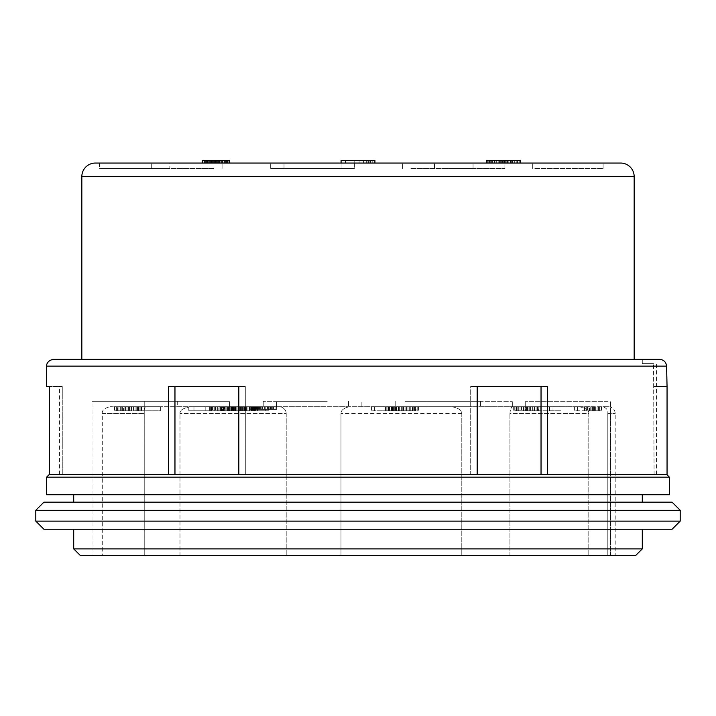 <?xml version="1.0" encoding="UTF-8"?>
<svg xmlns="http://www.w3.org/2000/svg" width="716" height="716" viewBox="0 0 716 716"><rect width="100%" height="100%" fill="white"/><g stroke="black" fill="none" stroke-linecap="round" stroke-linejoin="round"><path stroke-width="0.54" stroke-dasharray="3.58 2.69" d="M667.052 474.422L654.093 474.422L653.547 363.656L654.093 474.422L664.323 474.422L546.165 474.422L667.052 474.422L541.036 474.422L541.036 386.425L470.689 386.425L477.178 386.425L477.178 474.422L475.818 474.422L546.165 474.422L238.822 474.422L358 474.422L240.182 474.422L245.311 474.422L245.311 386.425L168.475 386.425L245.311 386.425L238.822 386.425L238.822 474.422L240.182 474.422L49.288 474.422L52.017 474.422L49.288 474.422L49.288 386.425L62.274 386.425L46.63 386.425M477.178 474.422L470.689 474.422L470.689 386.425L541.036 386.425M541.036 474.422L470.689 474.422L470.689 386.425L547.525 386.425L547.525 474.422M62.274 386.425L59.491 386.425L62.274 386.425L62.274 474.422L62.274 386.425M168.475 474.422L168.475 386.425L245.311 386.425L245.311 474.422L174.964 474.422L174.964 386.425M174.964 474.422L238.822 474.422M653.547 363.656L642.297 363.656L642.297 359.351L642.297 363.656L653.547 363.656M659.597 359.351L642.297 359.351L659.597 359.351C663.75 359.745 666.077 362.001 666.596 366.127L46.63 366.127M634.17 359.351L81.83 359.351M667.052 386.425L654.093 386.425L667.052 386.425M669.37 494.729L46.63 494.729M73.703 494.729L642.297 494.729L73.703 494.729M73.703 502.176L642.297 502.176L73.703 502.176M73.703 548.886L642.297 548.886M73.703 529.249L642.297 529.249L73.703 529.249M635.522 555.652L80.478 555.652M607.973 555.652L588.785 555.652L607.973 555.652M607.795 555.652L615.214 555.652L607.795 555.652L607.795 413.508L607.795 555.652M509.926 555.652L588.785 555.652L491.006 555.652L509.926 555.652L509.926 413.508L509.926 555.652M532.435 406.733L524.058 406.733L540.759 406.733L538.459 407.234L532.435 406.733L451.868 406.733C458.67 408.075 461.972 410.331 461.784 413.508L461.784 555.652L491.006 555.652L340.977 555.652L461.784 555.652L461.784 413.508C461.972 410.331 458.67 408.075 451.868 406.733L115.625 406.733M311.809 555.652L340.977 555.652L311.809 555.652M179.984 555.652L286.221 555.652L154.217 555.652L179.984 555.652L179.984 413.508L179.984 555.652M114.318 406.751L114.318 410.796L114.318 406.733L114.891 406.733L109.978 406.733L145.634 406.733C144.364 408.075 143.898 410.331 144.247 413.508L144.238 555.652L154.217 555.652L102.29 555.652L144.247 555.652L144.238 401.318L229.532 401.318L144.238 401.318L229.532 401.318L144.238 401.318L144.238 555.652L144.247 413.508C143.898 410.331 144.364 408.075 145.634 406.733L602.962 406.733C606.595 408.075 608.206 410.331 607.795 413.508C608.206 410.331 606.595 408.075 602.962 406.733L525.258 406.733L579.163 406.733L540.759 406.733L540.759 410.796L540.186 410.796L540.759 410.796L540.759 406.795M91.979 555.652L102.29 555.652L91.979 555.652L91.979 401.318L177.273 401.318L91.979 401.318M607.973 401.318L525.258 401.318L607.973 401.318M588.785 413.508L588.785 555.652L588.785 413.508C589.178 410.331 585.965 408.075 579.163 406.733C585.965 408.075 589.178 410.331 588.785 413.508L509.926 413.508C510.168 410.331 510.911 408.075 512.146 406.733C510.911 408.075 510.168 410.331 509.926 413.508L588.785 413.508M448.368 401.318L512.334 401.318L448.368 401.318M326.612 401.318L276.564 401.318L326.612 401.318M405.184 401.318L480.499 401.318L405.184 401.318M327.203 401.318L263.237 401.318L327.203 401.318M135.055 406.733L116.627 406.733L138.51 406.733L135.055 406.733L135.055 410.796L137.937 410.796L129.873 410.796L135.055 410.796L135.055 406.733L135.055 410.796M524.058 406.733L523.477 406.733L524.058 406.733L524.058 410.796L540.186 410.796L523.477 410.796L524.058 410.796L524.058 406.733M525.204 406.733L513.685 406.733L525.204 406.733L525.204 410.796L518.295 410.796L525.204 410.796L525.204 406.733M602.962 406.733L608.448 406.733L602.962 406.733M470.519 406.733L395.205 406.733L470.519 406.733M284.556 406.733L348.522 406.733L284.556 406.733M160.348 406.733L133.274 406.733L160.348 406.733L160.348 410.796L133.274 410.796L160.348 410.796L160.348 406.733M265.77 406.733L241.578 406.733L265.77 406.733L265.77 410.796L268.652 410.796L251.37 410.796L265.77 410.796L265.77 406.733L265.77 410.796M416.041 406.733L391.849 406.733L418.923 406.733L416.041 406.733L416.041 410.796L412.586 410.796L416.041 410.796L416.041 406.733M533.993 406.733L561.067 406.733L533.993 406.733L533.993 410.796L549.548 410.796L533.993 410.796L533.993 406.733M412.148 406.733L385.074 406.733L412.148 406.733L385.074 406.733L412.148 406.733L385.074 406.733L412.148 406.733L409.275 406.733L412.148 406.733L412.148 410.796L385.074 410.796L412.148 410.796L385.074 410.796L412.148 410.796L385.074 410.796L412.148 410.796L409.275 410.796L412.148 410.796L412.148 406.733M409.275 406.733L385.074 406.733L409.275 406.733L409.275 410.796L394.865 410.796L409.275 410.796L409.275 406.733L409.275 410.796M257.823 406.733L230.749 406.733L257.823 406.733L230.749 406.733L257.823 406.733L256.095 406.733L257.823 406.733L257.823 410.796L230.749 410.796L257.823 410.796L230.749 410.796L257.823 410.796L241.686 410.796L257.823 410.796L257.823 406.733L257.823 410.796M254.941 406.733L237.085 406.733L256.095 406.733L254.941 406.733L254.941 410.796L237.085 410.796L254.941 410.796L254.941 406.733L254.941 410.796L254.941 406.733L254.368 406.733L254.368 410.796L254.368 406.733L254.941 406.733L254.941 410.796M241.686 406.733L257.241 406.733L230.749 406.733L241.686 406.733L241.686 410.796M374.414 406.733L398.615 406.733L374.414 406.733L374.414 410.796L371.541 410.796L398.615 410.796L374.414 410.796L374.414 406.733L374.414 410.796M222.336 406.733L236.164 406.733L209.081 406.733L222.336 406.733L222.336 410.796L221.754 410.796L222.336 410.796L222.336 406.733M589.581 406.733L574.608 406.733L589.581 406.733L589.581 410.796L574.608 410.796L589.581 410.796L589.581 406.733M262.951 406.733L276.77 406.733L249.696 406.733L268.706 406.733L262.951 406.733L262.951 409.445L268.706 409.445L257.187 409.445L276.77 409.445L249.696 409.445L276.77 409.445L251.423 409.445L267.56 409.445L257.187 409.445L262.951 409.445L262.951 406.733M276.77 406.733L249.696 406.733L276.77 406.733L255.46 406.733L276.77 406.733L255.46 406.733L276.77 406.733L276.77 409.445L249.696 409.445L276.77 409.445L276.77 406.733M224.206 406.733L188.773 406.733L229.389 406.733L219.884 406.733L224.206 406.733L224.206 410.796L188.773 410.796L229.389 410.796L215.561 410.796L224.206 410.796L224.206 406.733M215.561 406.733L188.773 406.733L223.338 406.733L215.561 406.733L215.561 410.796L188.773 410.796L219.884 410.796L215.561 410.796L215.561 406.733M229.389 406.733L188.773 406.733L229.389 406.733L229.389 410.796L188.773 410.796L229.389 410.796L229.389 406.733M136.783 406.733L136.783 410.796L139.092 410.796L136.783 410.796L136.783 406.733M137.937 406.733L137.937 410.796L138.51 410.796L137.937 410.796L137.937 406.733M138.51 406.733L138.51 410.796L138.51 406.733M133.328 406.733L133.328 410.796M129.873 406.733L129.873 410.796L121.809 410.796L131.028 410.796L128.719 410.796L129.873 410.796L129.873 406.733M128.719 406.733L128.719 410.796L123.537 410.796L128.719 410.796L128.719 406.733L128.146 406.733L128.719 406.733L128.719 410.796M131.028 406.733L131.028 410.796L131.601 410.796L131.028 410.796L131.028 406.733M131.601 406.733L131.601 410.796L131.601 406.733M129.301 406.733L129.301 410.796M126.992 406.733L126.992 410.796L126.992 406.733L128.146 406.733L125.264 406.733L125.264 410.796L125.264 406.733L126.992 406.733L126.992 410.796M124.11 406.733L124.11 410.796M121.809 406.733L121.809 410.796L118.928 410.796L121.809 410.796L121.809 406.733M118.928 406.733L118.928 410.796L116.627 410.796L123.537 410.796L117.773 410.796L118.928 410.796L118.928 406.733L117.2 406.733L120.655 406.733L118.928 406.733L118.928 410.796L118.928 406.733M116.627 406.733L116.627 410.796L114.891 410.796L116.627 410.796L116.627 406.733M114.891 406.733L114.891 410.796L114.318 410.796L114.891 410.796L114.891 406.751M102.29 413.508C101.86 410.331 104.42 408.075 109.978 406.733C104.42 408.075 101.86 410.331 102.29 413.508L102.29 555.652L102.29 413.508L144.247 413.508L102.29 413.508M125.837 406.733L125.837 410.796M133.91 406.733L133.91 410.796M139.092 406.733L139.092 410.796L140.819 410.796L139.092 410.796L139.092 406.733M140.819 406.733L140.819 410.796L141.392 410.796L140.819 410.796L140.819 406.733M141.392 406.733L141.392 410.796L141.392 406.733M117.2 410.796L117.773 410.796L117.2 410.796L117.2 406.733L117.2 410.796M123.537 406.733L125.264 406.733L123.537 406.733L123.537 410.796L123.537 406.733L120.655 406.733L123.537 406.733M128.146 406.733L128.146 410.796L128.146 406.733M122.382 406.733L122.382 410.796L122.382 406.733M120.655 406.733L120.655 410.796L120.655 406.733M117.773 406.733L117.773 410.796L117.773 406.733M177.273 401.318L177.273 406.733M190.375 406.733C183.135 408.075 179.671 410.331 179.984 413.508C179.671 410.331 183.135 408.075 190.375 406.733M286.221 413.508C286.114 410.331 284.261 408.075 280.663 406.733C284.261 408.075 286.123 410.331 286.221 413.508L286.221 555.652L286.221 413.508L179.984 413.508L286.221 413.508M349.202 406.733C343.671 408.075 340.923 410.331 340.977 413.508L340.977 555.652L340.977 413.508C340.923 410.331 343.671 408.075 349.202 406.733M538.459 406.733L538.459 407.234M536.15 406.733L536.15 410.796L536.15 406.733L537.304 406.733L529.24 406.733L536.15 406.733L536.15 410.796L529.24 410.796L537.304 410.796L536.15 410.796L536.15 407.019M529.24 406.733L529.24 410.796L528.086 410.796L529.24 410.796L529.24 406.733L526.358 406.733L526.358 410.796L528.086 410.796L526.358 410.796L526.358 406.733L529.24 406.733L529.24 410.796M521.176 406.733L521.176 410.796M518.295 406.733L518.295 410.796L515.985 410.796L520.022 410.796L517.14 410.796L518.295 410.796L518.295 406.733M515.985 406.733L515.985 410.796L514.258 410.796L515.985 410.796L515.985 406.733M514.258 406.733L514.258 410.796L513.685 410.796L514.258 410.796L514.258 406.733M513.685 406.733L513.685 410.796L513.685 406.733M520.022 406.733L520.022 410.796M517.14 406.733L517.14 410.796L516.567 410.796L517.14 410.796L517.14 406.733M516.567 406.733L516.567 410.796L516.567 406.733M521.749 406.733L521.749 410.796M523.477 406.733L523.477 410.796L523.477 406.733M525.786 406.733L525.786 410.796M527.513 406.733L527.513 410.796M530.395 406.733L530.395 410.796M537.877 410.796L537.304 410.796L537.877 410.796L537.877 406.733L537.304 406.733L537.877 406.733L537.877 410.796M530.968 406.733L530.968 410.796L530.968 406.733M532.695 406.733L532.695 410.796L532.695 406.733M534.422 406.733L534.422 410.796L534.422 406.733M537.304 406.733L537.304 410.796L537.304 406.733M528.086 406.733L528.086 410.796L528.086 406.733M526.931 406.733L526.931 410.796L526.931 406.733M526.358 406.733L526.358 410.796M133.274 406.733L133.274 410.796L133.274 406.733M137.884 406.733L137.884 410.796M141.911 406.733L141.911 410.796M137.302 406.733L137.302 410.796M268.652 406.733L268.652 410.796L268.652 406.733M251.37 406.733L251.37 410.796L249.061 410.796L251.37 410.796L251.37 406.733M249.061 406.733L249.061 410.796L247.915 410.796L249.061 410.796L249.061 406.733M247.915 406.733L247.915 410.796L245.606 410.796L247.915 410.796L247.915 406.733M246.188 406.733L246.188 410.796L245.033 410.796L246.188 410.796L246.188 406.733M245.033 406.733L245.033 410.796L244.451 410.796L245.033 410.796L245.033 406.733M244.451 406.733L244.451 410.796L244.451 406.733M245.606 406.733L245.606 410.796L243.306 410.796L245.606 410.796L245.606 406.733M243.306 406.733L243.306 410.796L242.151 410.796L243.306 410.796L243.306 406.733M242.151 406.733L242.151 410.796L241.578 410.796L242.151 410.796L242.151 406.733M241.578 406.733L241.578 410.796L241.578 406.733M253.097 406.733L253.097 410.796M414.313 406.733L414.313 410.796L414.313 406.733M417.195 406.733L417.195 410.796L418.341 410.796L417.195 410.796L417.195 406.733M418.341 406.733L418.341 410.796L418.923 410.796L418.341 410.796L418.341 406.733M418.923 406.733L418.923 410.796L418.923 406.733M412.586 406.733L412.586 410.796L410.277 410.796L412.586 410.796L412.586 406.733M413.732 406.733L413.732 410.796L413.732 406.733M414.886 406.733L414.886 410.796L414.886 406.733M415.468 406.733L415.468 410.796L415.468 406.733M410.277 406.733L410.277 410.796L407.977 410.796L410.277 410.796L410.277 406.733M407.977 406.733L407.977 410.796L406.249 410.796L407.977 410.796L407.977 406.733M406.822 406.733L406.822 410.796M406.249 406.733L406.249 410.796L401.64 410.796L406.249 410.796L406.249 406.733L406.249 410.796M403.94 406.733L403.94 410.796L403.94 406.733M402.786 406.733L402.786 410.796M401.64 406.733L401.64 410.796L399.331 410.796L401.64 410.796L401.64 406.733M399.331 406.733L399.331 410.796L398.185 410.796L399.331 410.796L399.331 406.733M398.185 406.733L398.185 410.796L395.876 410.796L398.185 410.796L398.185 406.733M396.449 406.733L396.449 410.796L395.304 410.796L396.449 410.796L396.449 406.733M395.304 406.733L395.304 410.796L394.722 410.796L395.304 410.796L395.304 406.733M394.722 406.733L394.722 410.796L394.722 406.733M395.876 406.733L395.876 410.796L393.576 410.796L395.876 410.796L395.876 406.733M393.576 406.733L393.576 410.796L392.422 410.796L393.576 410.796L393.576 406.733M392.422 406.733L392.422 410.796L391.849 410.796L392.422 410.796L392.422 406.733M391.849 406.733L391.849 410.796L391.849 406.733M403.368 406.733L403.368 410.796M405.095 406.733L405.095 410.796M538.602 406.733L549.548 406.733L549.548 410.796L553.003 410.796L538.602 410.796L549.548 410.796L549.548 406.733L549.548 410.796L549.548 406.733L538.602 406.733L538.602 410.796M553.003 406.733L553.003 410.796L561.067 410.796L553.003 410.796L553.003 406.733M561.067 406.733L561.067 410.796L561.067 406.733M549.548 406.733L549.548 410.796M385.074 406.733L385.074 410.796L394.865 410.796L385.074 410.796L385.074 406.733M389.683 406.733L389.683 410.796L388.528 410.796L389.683 410.796L389.683 406.733L389.683 410.796M393.719 406.733L393.719 410.796M389.11 406.733L389.11 410.796M394.865 406.733L394.865 410.796L394.865 406.733M392.565 406.733L392.565 410.796L392.565 406.733M391.41 406.733L391.41 410.796L391.41 406.733M388.528 406.733L388.528 410.796L387.956 410.796L388.528 410.796L388.528 406.733M387.956 406.733L387.956 410.796L387.956 406.733M386.801 406.733L386.801 410.796L386.801 406.733M385.655 406.733L385.655 410.796L385.655 406.733M396.601 406.733L396.601 410.796M230.749 406.733L230.749 410.796L237.085 410.796L230.749 410.796L230.749 406.733L230.749 410.796M235.349 406.733L235.349 410.796L238.813 410.796L233.622 410.796L235.349 410.796L235.349 406.733L235.349 410.796L235.349 406.733L234.204 406.733L234.204 410.796L233.622 410.796L234.204 410.796L234.204 406.733L233.622 406.733L233.622 410.796L233.622 406.733L238.813 406.733L238.813 410.796L238.813 406.733L238.813 410.796L238.813 406.733L235.349 406.733L235.349 410.796L235.349 406.733M239.386 406.733L239.386 410.796L239.386 406.733M234.776 406.733L234.776 410.796L234.776 406.733M253.213 406.733L253.213 410.796L253.213 406.733L249.759 406.733L249.759 410.796L249.759 406.733L253.213 406.733L253.213 410.796L253.213 406.733M256.095 406.733L256.095 410.796L256.095 406.733M257.241 406.733L257.241 410.796L257.241 406.733M251.486 406.733L251.486 410.796L251.486 406.733M252.632 406.733L252.632 410.796L252.632 406.733M253.786 406.733L253.786 410.796L253.786 406.733M249.177 406.733L249.177 410.796L249.177 406.733M246.877 406.733L246.877 410.796L246.877 406.733M245.722 406.733L245.722 410.796M245.149 406.733L245.149 410.796M242.84 406.733L242.84 410.796L242.84 406.733M240.54 406.733L240.54 410.796L240.54 406.733M238.231 406.733L238.231 410.796L238.231 406.733M237.085 406.733L237.085 410.796L237.085 406.733M232.476 406.733L232.476 410.796L232.476 406.733M231.322 406.733L231.322 410.796L231.322 406.733M242.268 406.733L242.268 410.796L242.268 406.733L238.813 406.733L249.759 406.733L242.268 406.733L242.268 410.796M243.995 406.733L243.995 410.796M233.049 406.733L233.049 410.796L233.049 406.733M255.514 406.733L255.514 410.796L255.514 406.733M234.204 406.733L234.204 410.796L234.204 406.733M233.622 406.733L233.622 410.796M246.295 406.733L246.295 410.796L246.295 406.733M249.759 406.733L249.759 410.796L249.759 406.733M254.368 406.733L254.368 410.796L254.368 406.733M371.541 406.733L371.541 410.796L371.541 406.733M398.615 406.733L398.615 410.796L398.615 406.733M222.909 406.733L222.909 410.796L224.636 410.796L222.909 410.796L222.909 406.733M221.754 406.733L221.754 410.796L220.027 410.796L221.754 410.796L221.754 406.733M220.027 406.733L220.027 410.796L217.727 410.796L220.027 410.796L220.027 406.733M217.727 406.733L217.727 410.796L215.999 410.796L217.727 410.796L217.727 406.733M215.999 406.733L215.999 410.796L211.963 410.796L217.145 410.796L215.999 410.796L215.999 406.733L221.181 406.733L214.272 406.733L215.999 406.733L215.999 410.796L215.999 406.733M213.117 406.733L213.117 410.796L211.39 410.796L213.117 410.796L213.117 406.733M211.39 406.733L211.39 410.796L209.663 410.796L211.39 410.796L211.39 406.733M209.663 406.733L209.663 410.796L209.081 410.796L209.663 410.796L209.663 406.733M209.081 406.733L209.081 410.796L209.081 406.733M224.636 406.733L224.636 410.796L227.518 410.796L224.636 410.796L224.636 406.733M227.518 406.733L227.518 410.796L233.282 410.796L225.218 410.796L227.518 410.796L227.518 406.733L223.481 406.733L229.245 406.733L229.245 410.796L229.245 406.733L227.518 406.733L227.518 410.796L227.518 406.733M232.127 406.733L232.127 410.796L233.855 410.796L232.127 410.796L232.127 406.733M233.855 406.733L233.855 410.796L235.582 410.796L233.855 410.796L233.855 406.733M235.582 406.733L235.582 410.796L236.164 410.796L235.582 410.796L235.582 406.733M236.164 406.733L236.164 410.796L236.164 406.733M224.063 410.796L225.218 410.796L223.481 410.796L224.063 410.796L224.063 406.733L224.063 410.796M218.881 410.796L217.145 410.796L220.609 410.796L218.881 410.796L218.881 406.733L218.881 410.796M221.181 410.796L220.609 410.796L221.181 410.796L221.181 406.733L221.181 410.796M233.282 406.733L232.7 406.733L232.7 410.796L232.7 406.733L229.245 406.733L233.282 406.733L233.282 410.796L233.282 406.733M231.554 406.733L231.554 410.796L231.554 406.733M229.245 406.733L229.245 410.796L229.245 406.733M225.218 406.733L225.218 410.796L225.218 406.733M223.481 406.733L223.481 410.796L223.481 406.733M211.963 406.733L212.545 406.733L212.545 410.796L212.545 406.733L214.272 406.733L211.963 406.733L211.963 410.796L211.963 406.733M214.272 406.733L214.272 410.796L214.272 406.733M217.145 406.733L217.145 410.796L217.145 406.733M220.609 406.733L220.609 410.796L220.609 406.733M587.854 406.733L587.854 410.796L587.281 410.796L587.854 410.796L587.854 406.733M574.608 406.733L574.608 410.796L574.608 406.733M577.49 406.733L577.49 410.796L577.49 406.733M586.699 406.733L586.699 410.796L584.972 410.796L586.699 410.796L586.699 406.733M584.972 406.733L584.972 410.796L584.399 410.796L584.972 410.796L584.972 406.733M584.399 406.733L584.399 410.796L584.399 406.733M589.008 406.733L589.008 410.796L597.072 410.796L589.008 410.796L589.008 406.733M591.89 406.733L591.89 410.796M594.191 406.733L594.191 410.796M597.072 406.733L597.072 410.796L599.373 410.796L594.763 410.796L598.227 410.796L597.072 410.796L597.072 406.733M599.373 406.733L599.373 410.796L601.109 410.796L599.373 410.796L599.373 406.733M601.109 406.733L601.109 410.796L601.682 410.796L601.109 410.796L601.109 406.733M601.682 406.733L601.682 410.796L601.682 406.733M594.763 406.733L594.763 410.796L594.763 406.733M598.227 406.733L598.227 410.796L598.8 410.796L598.227 410.796L598.227 406.733M598.8 406.733L598.8 410.796L598.8 406.733M595.345 406.733L595.345 410.796M593.618 406.733L593.618 410.796M592.463 406.733L592.463 410.796M590.736 406.733L590.736 410.796M587.281 406.733L587.281 410.796L587.281 406.733M266.978 406.733L266.978 409.445L266.978 406.733M258.915 406.733L258.915 409.445L258.915 406.733L258.915 409.445L258.915 406.733L267.56 406.733L267.56 409.445L269.86 409.445L267.56 409.445L267.56 406.733L272.742 406.733L272.742 409.445L269.86 409.445L273.315 409.445L272.742 409.445L272.742 406.733L273.315 406.733L256.614 406.733L258.915 406.733L258.915 409.445L258.915 406.733M257.187 406.733L257.187 409.445L257.187 406.733M268.706 406.733L268.706 409.445L268.706 406.733M256.033 406.733L256.033 409.445L256.033 406.733L261.215 406.733L261.215 409.445L261.215 406.733L252.578 406.733L254.305 406.733L254.305 409.445L254.305 406.733L256.033 406.733L256.033 409.445L256.033 406.733M258.342 406.733L258.342 409.445M260.069 406.733L260.069 409.445M262.369 406.733L262.369 409.445M264.097 406.733L264.097 409.445M264.678 406.733L264.678 409.445L264.678 406.733M249.696 406.733L249.696 409.445L273.897 409.445L249.696 409.445L249.696 406.733M250.278 406.733L250.278 409.445M252.005 406.733L252.005 409.445M260.642 406.733L260.642 409.445M259.487 406.733L259.487 409.445M257.76 406.733L257.76 409.445M253.151 406.733L253.733 406.733L253.151 406.733L253.151 409.445M252.578 406.733L252.578 409.445L252.578 406.733M276.197 406.733L276.197 409.445L276.197 406.733M275.042 406.733L275.042 409.445L275.042 406.733M270.433 406.733L270.433 409.445L270.433 406.733M253.733 406.733L253.733 409.445L253.733 406.733L256.614 406.733L253.733 406.733L253.733 409.445L253.733 406.733M251.423 406.733L251.423 409.445L251.423 406.733M254.878 406.733L254.878 409.445L254.878 406.733M256.614 406.733L256.614 409.445L256.614 406.733M267.56 406.733L267.56 409.445L267.56 406.733M269.86 406.733L269.86 409.445L269.86 406.733M271.588 406.733L271.588 409.445L271.588 406.733M272.742 406.733L272.742 409.445L272.742 406.733M273.315 406.733L273.315 409.445L273.315 406.733M255.46 406.733L255.46 409.445L255.46 406.733M273.897 406.733L273.897 409.445M188.773 406.733L188.773 410.796L205.197 410.796L188.773 410.796L188.773 406.733M193.964 406.733L193.964 410.796L193.964 406.733M205.197 406.733L205.197 410.796L205.197 406.733M210.379 406.733L210.379 410.796L210.379 406.733M219.024 406.733L219.024 410.796L219.024 406.733M221.611 406.733L221.611 410.796L221.611 406.733M223.338 406.733L223.338 410.796L223.338 406.733M219.884 406.733L219.884 410.796L219.884 406.733M226.802 406.733L226.802 410.796L226.802 406.733M228.529 406.733L228.529 410.796L228.529 406.733M43.927 529.249L672.073 529.249M35.8 521.132L680.2 521.132M35.8 510.302L680.2 510.302M43.927 502.176L672.073 502.176M620.638 163.051L95.362 163.051M534.825 163.051L603.105 163.051L534.825 163.051M452.091 163.051L504.887 163.051L452.091 163.051M354.411 163.051L354.411 168.475L284.01 168.475L354.411 168.475L284.01 168.475L354.411 168.475L354.411 163.051L313.098 163.051M210.379 163.051L210.379 160.348L205.769 160.348L205.769 163.051L205.769 160.348L205.197 160.348L205.197 163.051L205.197 160.348L206.924 160.348L206.924 163.051L206.924 160.348L208.651 160.348L208.651 163.051L208.651 160.348L202.888 160.348L202.888 163.051L202.888 160.348L202.315 160.348L202.315 163.051L202.315 160.348L204.624 160.348L204.624 163.051L204.624 160.348L206.924 160.348L206.924 163.051L206.924 160.348L209.806 160.348L209.806 163.051L209.806 160.348L213.833 160.348L213.833 163.051L213.833 160.348L213.833 163.051L213.833 160.348L210.379 160.348L210.379 163.051L210.379 160.348L208.651 160.348L208.651 163.051L208.651 160.348L205.769 160.348L205.769 163.051L205.769 160.348L205.197 160.348L205.197 163.051L205.197 160.348L205.197 163.051L205.197 160.348L205.769 160.348L205.769 163.051L205.769 160.348L206.924 160.348L206.924 163.051L206.924 160.348L208.651 160.348L208.651 163.051L208.651 160.348L202.888 160.348L202.888 163.051L202.888 160.348L202.315 160.348L202.315 163.051L202.315 160.348L204.624 160.348L204.624 163.051L204.624 160.348L220.17 160.348L204.624 160.348L206.924 160.348L206.924 163.051L206.924 160.348L213.833 160.348L205.197 160.348L206.924 160.348L206.924 163.051L206.924 160.348L229.389 160.348L229.389 163.051L229.389 160.348L202.315 160.348L202.315 163.051L202.315 160.348L229.389 160.348L229.389 163.051L229.389 160.348L228.816 160.348L228.816 163.051L228.816 160.348L227.088 160.348L227.088 163.051L227.088 160.348L224.779 160.348L224.779 163.051L226.507 163.051L219.597 163.051L226.507 163.051L221.325 163.051L224.779 163.051L224.779 160.348L229.389 160.348L229.389 163.051L229.389 160.348L228.816 160.348L228.816 163.051L228.816 160.348L227.088 160.348L227.088 163.051L227.088 160.348L229.389 160.348L229.389 163.051L229.389 160.348L228.816 160.348L228.816 163.051L228.816 160.348L229.389 160.348L229.389 163.051L229.389 160.348L217.297 160.348L217.297 163.051L217.297 160.348L216.715 160.348L216.715 163.051L216.715 160.348L214.988 160.348L214.988 163.051L221.325 163.051L214.988 163.051L219.597 163.051L214.988 163.051L215.561 163.051L214.988 163.051L214.988 160.348L212.688 160.348L212.688 163.051L212.688 160.348L210.96 160.348L210.96 163.051L210.96 160.348L208.651 160.348L208.651 163.051L214.415 163.051L205.197 163.051L208.651 163.051L208.651 160.348L204.624 160.348L204.624 163.051L220.17 163.051L204.624 163.051L204.624 160.348L202.888 160.348L202.888 163.051L202.888 160.348L202.315 160.348L202.315 163.051L202.315 160.348L229.389 160.348L229.389 163.051L229.389 160.348L222.479 160.348L222.479 163.051L222.479 160.348L229.389 160.348L229.389 163.051L229.389 160.348L229.389 163.051L159.919 163.051M169.826 163.051L99.426 163.051L169.826 163.051L169.826 168.475L99.426 168.475L169.826 168.475M410.886 163.051L473.052 163.051L410.886 163.051M323.48 163.051L270.684 163.051L323.48 163.051M516.138 163.051L486.612 163.051L520.451 163.051L486.612 163.051L516.138 163.051L516.138 160.348L486.612 160.348L520.451 160.348L512.531 160.348L516.854 160.348L516.138 160.348L516.138 163.051M519.735 163.051L512.531 163.051L520.451 163.051L519.735 163.051L519.735 160.348L486.612 160.348L520.451 160.348L519.735 160.348L520.451 160.348L519.735 160.348L519.735 163.051M516.854 163.051L516.854 160.348L516.854 163.051L516.854 160.348L516.854 163.051L516.854 160.348L516.854 163.051L516.854 160.348L516.854 163.051L520.451 163.051L486.612 163.051L516.854 163.051L516.854 160.348L486.612 160.348L506.051 160.348L486.612 160.348L486.612 163.051L520.451 163.051L486.612 163.051L486.612 160.348L486.612 163.051M370.602 163.051L341.076 163.051L374.924 163.051L367.004 163.051L370.602 163.051L370.602 160.348L341.076 160.348L374.924 160.348L366.279 160.348L370.602 160.348L370.602 163.051M363.397 163.051L341.076 163.051L369.886 163.051L363.397 163.051L363.397 160.348L367.004 160.348L363.397 160.348L363.397 163.051M374.924 163.051L374.924 160.348L374.924 163.051L374.924 160.348L374.924 163.051L374.924 160.348L374.924 163.051L341.076 163.051L374.924 163.051L374.924 160.348L341.076 160.348L354.76 160.348L341.076 160.348L341.076 168.475L270.684 168.475L341.076 168.475L270.684 168.475L341.076 168.475L341.076 163.051M534.825 168.475L603.105 168.475L534.825 168.475M452.091 168.475L504.887 168.475L452.091 168.475M213.851 168.475L151.685 168.475L213.851 168.475M410.886 168.475L473.052 168.475L410.886 168.475M99.426 163.051L99.426 168.475M212.106 163.051L212.106 160.348L212.106 163.051L212.106 160.348L212.106 163.051L212.106 160.348L212.106 163.051L212.106 160.348L227.088 160.348L210.379 160.348M213.261 163.051L213.261 160.348L202.315 160.348L219.597 160.348L213.261 160.348L213.261 163.051L213.261 160.348M220.17 163.051L220.17 160.348L220.17 163.051L220.17 160.348L220.17 163.051L220.17 160.348L226.507 160.348L212.106 160.348M216.143 163.051L216.143 160.348L216.143 163.051M214.415 163.051L214.415 160.348L214.415 163.051M219.024 163.051L219.024 160.348L219.024 163.051M221.897 163.051L221.897 160.348M217.87 163.051L217.87 160.348L217.87 163.051M212.688 163.051L212.688 160.348M219.597 163.051L219.597 160.348M221.325 163.051L221.325 160.348M223.052 163.051L223.052 160.348M224.779 163.051L224.779 160.348L227.088 160.348L222.479 160.348L227.661 160.348L224.206 160.348L225.934 160.348L224.779 160.348L224.779 163.051M225.934 163.051L225.934 160.348L226.507 160.348L225.934 160.348L225.934 163.051L226.507 163.051L226.507 160.348L226.507 163.051L225.934 163.051L225.934 160.348L225.934 163.051M215.561 163.051L215.561 160.348L214.988 160.348L215.561 160.348L215.561 163.051M214.988 163.051L214.988 160.348M202.315 163.051L202.315 160.348L202.315 163.051L202.315 160.348L202.315 163.051L202.315 160.348L202.315 163.051L202.315 160.348L229.389 160.348L228.816 160.348L228.816 163.051L228.816 160.348L227.661 160.348L227.661 163.051L227.661 160.348L229.389 160.348L229.389 163.051L229.389 160.348L216.715 160.348L216.715 163.051L216.715 160.348L216.715 163.051L216.715 160.348L216.715 163.051L216.715 160.348L220.17 160.348M213.833 163.051L213.833 160.348L213.833 163.051M226.507 163.051L226.507 160.348L226.507 163.051M225.361 163.051L225.361 160.348L225.361 163.051M211.533 163.051L211.533 160.348L211.533 163.051M208.651 163.051L208.651 160.348M206.351 163.051L206.351 160.348M204.042 163.051L204.042 160.348L204.042 163.051M202.888 163.051L202.888 160.348M209.224 163.051L209.224 160.348M207.497 163.051L207.497 160.348L207.497 163.051M205.769 163.051L205.769 160.348M222.479 163.051L222.479 160.348L222.479 163.051M224.206 163.051L224.206 160.348L224.206 163.051M216.715 163.051L216.715 160.348M206.924 163.051L206.924 160.348M217.297 163.051L217.297 160.348L217.297 163.051M205.197 163.051L205.197 160.348L205.197 163.051M227.088 163.051L227.088 160.348L228.816 160.348L227.088 160.348L227.088 163.051M218.443 163.051L218.443 160.348M520.451 163.051L520.451 160.348L520.451 163.051L520.451 160.348L520.451 163.051L520.451 160.348L520.451 163.051L520.451 160.348L520.451 163.051L520.451 160.348L520.451 163.051L520.451 160.348L516.854 160.348M490.925 163.051L490.925 160.348L490.209 160.348L492.366 160.348L490.209 160.348L490.925 160.348L490.925 163.051L490.209 163.051L490.209 160.348L490.209 163.051L492.366 163.051L492.366 160.348L510.374 160.348L492.366 160.348L492.366 163.051L490.925 163.051L490.925 160.348L490.925 163.051M500.287 163.051L500.287 160.348L502.453 160.348L500.287 160.348L500.287 163.051L500.287 160.348L500.287 163.051L502.453 163.051L502.453 160.348L503.894 160.348L502.453 160.348L502.453 163.051L502.453 160.348L502.453 163.051L504.61 163.051L504.61 160.348L503.894 160.348L504.61 160.348L504.61 163.051L504.61 160.348L504.61 163.051L504.61 160.348L504.61 163.051L500.287 163.051M505.335 163.051L505.335 160.348M503.169 163.051L503.169 160.348L503.169 163.051M501.728 163.051L501.728 160.348L501.728 163.051M499.571 163.051L499.571 160.348L499.571 163.051M498.855 163.051L498.855 160.348M508.208 163.051L508.208 160.348L507.492 160.348L508.208 160.348L508.208 163.051L508.208 160.348M511.09 163.051L511.09 160.348L511.09 163.051M514.697 163.051L514.697 160.348L514.697 163.051M517.57 163.051L517.57 160.348L517.57 163.051M511.815 163.051L511.815 160.348L511.815 163.051M512.531 163.051L512.531 160.348L512.531 163.051M510.374 163.051L510.374 160.348L520.451 160.348L510.374 160.348L510.374 163.051M508.933 163.051L508.933 160.348M506.776 163.051L506.776 160.348M492.366 163.051L506.051 163.051L506.051 160.348L506.051 163.051L506.051 160.348L506.051 163.051L506.051 160.348L506.051 163.051L492.366 163.051L494.532 163.051L492.366 163.051L492.366 160.348M507.492 163.051L507.492 160.348L507.492 163.051M495.973 163.051L495.973 160.348L495.973 163.051M489.493 163.051L489.493 160.348L489.493 163.051M487.327 163.051L487.327 160.348L487.327 163.051M501.012 163.051L501.012 160.348L501.012 163.051M498.13 163.051L498.13 160.348L498.13 163.051L494.532 163.051L498.13 163.051M503.894 163.051L503.894 160.348L503.894 163.051M504.61 163.051L504.61 160.348M502.453 163.051L502.453 160.348M496.689 163.051L496.689 160.348L496.689 163.051M494.532 163.051L494.532 160.348L494.532 163.051M490.209 163.051L490.209 160.348L490.209 163.051M491.65 163.051L491.65 160.348L491.65 163.051M488.768 163.051L488.768 160.348L488.768 163.051M506.051 163.051L506.051 160.348M345.398 163.051L345.398 160.348L345.398 163.051M354.76 163.051L354.76 160.348L354.76 163.051M359.083 163.051L359.083 160.348L359.083 163.051M366.279 163.051L366.279 160.348L366.279 163.051M368.445 163.051L368.445 160.348L368.445 163.051M369.886 163.051L369.886 160.348L369.886 163.051M367.004 163.051L367.004 160.348L367.004 163.051M372.759 163.051L372.759 160.348L372.759 163.051M374.2 163.051L374.2 160.348L374.2 163.051M46.63 477.133L669.37 477.133M461.784 413.508L340.977 413.508L461.784 413.508M607.795 413.508L615.214 413.508L607.795 413.508M634.17 176.592L81.83 176.592M59.491 474.422L59.491 386.425M656.509 474.422L656.509 363.656M525.258 406.733L525.258 401.318L525.258 406.733M610.551 555.652L610.551 401.318L610.551 555.652M229.532 406.733L229.532 401.318L229.532 406.733M276.564 406.733L276.564 401.318L276.564 406.733M361.857 406.733L361.857 401.318L361.857 406.733M427.04 406.733L427.04 401.318L427.04 406.733M512.334 406.733L512.334 401.318L512.334 406.733M608.448 406.733C612.565 407.135 614.82 409.391 615.214 413.508L615.214 555.652M480.499 401.318L480.499 406.733L480.499 401.318M395.205 401.318L395.205 406.733L395.205 401.318M348.522 401.318L348.522 406.733L348.522 401.318M263.237 401.318L263.237 406.733L263.237 401.318M603.105 168.475L603.105 163.051L603.105 168.475M532.704 168.475L532.704 163.051L532.704 168.475M504.887 168.475L504.887 163.051L504.887 168.475M434.487 168.475L434.487 163.051L434.487 168.475M284.01 168.475L284.01 163.051L284.01 168.475M222.085 168.475L222.085 163.051L222.085 168.475M151.685 168.475L151.685 163.051L151.685 168.475M473.052 168.475L473.052 163.051L473.052 168.475M402.652 168.475L402.652 163.051L402.652 168.475M270.684 168.475L270.684 163.051L270.684 168.475"/><path stroke-width="1.07" d="M547.525 474.422L547.525 386.425L477.178 386.425L477.178 474.422L667.052 474.422L667.052 386.425L667.052 474.422M477.178 474.422L238.822 474.422L238.822 386.425L168.475 386.425L168.475 474.422L49.288 474.422L49.288 386.425L46.63 386.425L46.63 366.127C46.379 366.556 46.191 360.595 53.396 359.351L659.597 359.351C663.75 359.745 666.077 362.001 666.596 366.127L667.052 386.425L666.596 366.127L46.63 366.127M174.964 474.422L174.964 386.425M541.036 474.422L541.036 386.425M659.597 359.351L634.17 359.351L634.17 176.592A13.541 13.541 0 0 0 620.638 163.051L95.362 163.051A13.541 13.541 0 0 0 81.83 176.592L634.17 176.592M81.83 176.592L81.83 359.351L53.396 359.351M168.475 474.422L238.822 474.422M46.63 477.133L46.63 494.729L669.37 494.729L669.37 477.133L46.63 477.133L49.341 474.422M73.703 494.729L73.703 502.176M642.297 494.729L642.297 502.176M642.297 529.249L642.297 548.886L73.703 548.886L73.703 529.249M73.703 548.886L80.478 555.652L635.522 555.652L642.297 548.886M43.927 529.249L672.073 529.249L680.2 521.132L35.8 521.132L43.927 529.249M680.2 510.302L672.073 502.176L43.927 502.176L35.8 510.302L680.2 510.302L680.2 521.132M35.8 510.302L35.8 521.132M159.919 163.051L229.389 163.051L229.389 160.348L202.315 160.348L202.315 163.051M313.098 163.051L354.411 163.051M520.451 163.051L520.451 160.348L486.612 160.348L486.612 163.051M374.924 163.051L374.924 160.348L341.076 160.348L341.076 163.051M669.37 477.133L666.659 474.422"/></g></svg>
